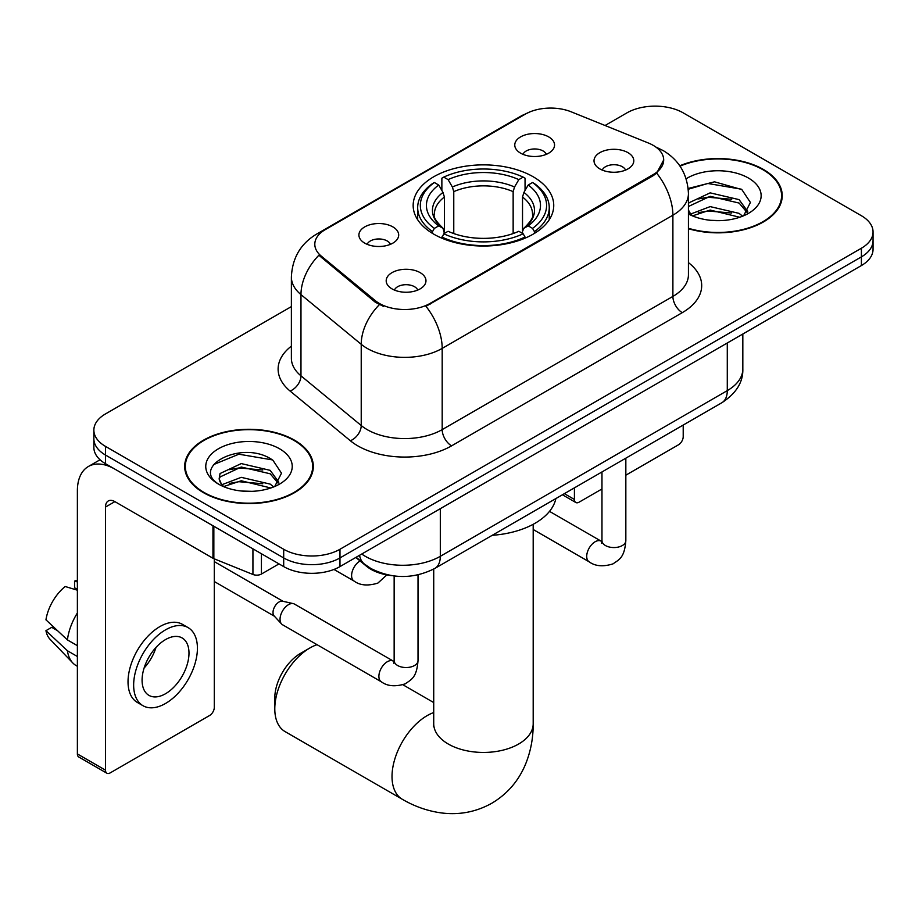<?xml version="1.0" encoding="UTF-8"?>
<svg xmlns="http://www.w3.org/2000/svg" width="919" height="919" viewBox="0 0 919 919"><rect width="100%" height="100%" fill="white"/><g stroke="black" fill="none" stroke-linecap="round" stroke-linejoin="round"><path stroke-width="1.38" d="M533.158 176.758A70.292 40.585 0 0 0 456.559 167.959A70.292 40.585 0 0 0 413.159 205.454A70.292 40.585 0 0 0 433.757 234.15A70.292 40.585 0 0 0 510.355 242.949A70.292 40.585 0 0 0 553.743 205.454A70.292 40.585 0 0 0 533.158 176.758M364.728 243.133A19.896 11.487 180 0 1 360.776 239.882A19.896 11.487 180 0 1 367.37 225.614A19.896 11.487 180 0 1 392.861 226.89A19.896 11.487 180 0 1 396.813 239.882A19.896 11.487 180 0 1 364.728 243.133M390.437 244.328A11.936 6.893 0 0 0 387.232 240.973A11.936 6.893 0 0 0 375.48 239.227A11.936 6.893 0 0 0 367.152 244.328M520.591 153.151A19.896 11.487 180 0 1 516.65 149.9A19.896 11.487 180 0 1 523.233 135.621A19.896 11.487 180 0 1 548.723 136.908A19.896 11.487 180 0 1 552.675 149.9A19.896 11.487 180 0 1 520.591 153.151M546.3 154.335A11.936 6.893 0 0 0 543.106 150.98A11.936 6.893 0 0 0 531.343 149.234A11.936 6.893 0 0 0 523.014 154.335M392.022 288.888A19.896 11.487 180 0 1 388.071 285.637A19.896 11.487 180 0 1 394.665 271.358A19.896 11.487 180 0 1 420.155 272.644A19.896 11.487 180 0 1 424.096 285.637A19.896 11.487 180 0 1 392.022 288.888M417.731 290.082A11.936 6.893 0 0 0 414.526 286.717A11.936 6.893 0 0 0 402.763 284.97A11.936 6.893 0 0 0 394.446 290.082M599.843 168.901A19.896 11.487 180 0 1 595.891 165.65A19.896 11.487 180 0 1 602.485 151.382A19.896 11.487 180 0 1 627.976 152.657A19.896 11.487 180 0 1 631.916 165.65A19.896 11.487 180 0 1 599.843 168.901M625.552 170.095A11.936 6.893 0 0 0 622.347 166.741A11.936 6.893 0 0 0 610.584 164.995A11.936 6.893 0 0 0 602.267 170.095M648.423 143.031A35.807 20.677 180 0 1 653.202 145.351A35.807 20.677 180 0 1 663.69 159.963A35.807 20.677 180 0 1 653.202 174.587L430 303.454A35.807 20.677 180 0 1 375.343 300.685L321.271 256.102A35.807 20.677 180 0 1 314.803 244.247A35.807 20.677 180 0 1 325.292 229.624L525.335 114.128A35.807 20.677 180 0 1 571.193 111.819L648.423 143.031M391.643 575.616A39.793 22.975 180 0 1 366.474 566.23L355.825 557.442M688.434 228.716A64.33 37.139 0 0 0 782.23 195.701A64.33 37.139 0 0 0 763.39 169.441A64.33 37.139 0 0 0 679.773 165.799M294.482 440.167A64.33 37.139 0 0 0 224.385 432.114A64.33 37.139 0 0 0 184.673 466.427A64.33 37.139 0 0 0 203.513 492.687A64.33 37.139 0 0 0 273.621 500.74A64.33 37.139 0 0 0 313.322 466.427A64.33 37.139 0 0 0 294.482 440.167M185.339 469.77A64.33 37.139 0 0 0 185.121 470.758M663.69 159.963L656.671 173.14L653.202 175.655L425.968 306.326A46.421 26.8 60 0 1 442.188 348.393A53.049 30.626 180 0 1 367.163 348.393A53.049 30.626 180 0 1 361.224 344.303L300.972 294.62A53.049 30.626 180 0 1 291.38 277.056L291.38 358.272A53.049 30.626 0 0 0 300.972 375.837L361.224 425.52A53.049 30.626 0 0 0 367.163 429.61A53.049 30.626 0 0 0 442.188 429.61L672.892 296.412A53.049 30.626 0 0 0 688.434 274.758L688.434 193.541A53.049 30.626 180 0 1 672.892 215.195A46.421 26.8 -120 0 0 656.671 173.14M291.38 306.601L105.513 413.906A39.793 22.975 0 0 0 93.864 430.149L93.864 447.473A39.793 22.975 0 0 0 105.513 463.716L283.695 566.598L283.695 557.936A39.793 22.975 0 0 0 339.973 557.936L861.402 256.883A39.793 22.975 0 0 0 873.05 240.64A39.793 22.975 0 0 1 861.402 256.883L339.973 557.936A39.793 22.975 0 0 1 283.695 557.936L105.513 455.054L283.695 557.936L283.695 549.263A39.793 22.975 0 0 0 339.973 549.263L861.402 248.222A39.793 22.975 0 0 0 873.05 231.979A39.793 22.975 0 0 0 861.402 215.735L683.208 112.865A39.793 22.975 0 0 0 626.942 112.865L605.058 125.501M93.864 438.811A39.793 22.975 0 0 0 105.513 455.054A39.793 22.975 0 0 1 93.864 438.811M383.384 306.326L375.343 302.259L318.87 255.229A46.421 31.051 129.5 0 0 300.972 294.62L300.972 375.837A13.268 8.868 -50.5 0 1 290.105 391.057A66.317 38.288 180 0 1 291.38 346.13M93.864 430.149A39.793 22.975 0 0 0 105.513 446.393L283.695 549.263M312.885 470.758A64.33 37.139 0 0 0 312.667 469.77M781.793 200.032A64.33 37.139 0 0 0 781.575 199.055M283.695 566.598A39.793 22.975 0 0 0 339.973 566.598L861.402 265.557A39.793 22.975 0 0 0 873.05 249.313L873.05 231.979M688.434 228.28A63.664 36.76 0 0 0 781.575 195.701A63.664 36.76 0 0 0 762.931 169.716A63.664 36.76 0 0 0 680.026 166.167M710.72 220.319L720.714 220.617M690.847 213.978L710.157 206.614L739.106 213.38L742.609 216.195M692.627 215.827L710.157 210.049L739.726 217.252M688.434 209.67A29.971 17.3 0 0 0 692.892 216.068M688.434 203.984L688.963 202.8L710.157 192.864L739.106 199.63L747.71 211.531M688.434 207.418L688.963 206.247L710.157 196.298L739.106 203.065L747.032 212.415M688.434 213.966A43.239 24.962 0 0 0 748.48 213.357A43.239 24.962 0 0 0 748.48 178.056A43.239 24.962 0 0 0 686.137 178.78M743.632 215.77L750.409 202.467L741.84 189.567L714.522 181.824L688.17 188.475M691.145 215.31L688.434 212.117M688.239 189.257L707.791 183.478L741.254 189.165M698.268 198.963L707.791 197.229L731.685 199.285M698.268 212.714L707.791 210.979L731.685 213.036M564.369 493.652L574.421 499.465A6.628 3.825 120 0 0 575.799 502.498A6.628 3.825 120 0 0 579.108 502.165L601.968 488.977M625.839 475.192L678.521 444.773A6.628 3.825 120 0 0 683.208 436.651L683.208 425.049M574.421 499.465L574.421 487.851M203.984 492.412A63.664 36.76 0 0 0 273.368 500.384A63.664 36.76 0 0 0 312.667 466.427A63.664 36.76 0 0 0 294.011 440.442A63.664 36.76 0 0 0 224.638 432.47A63.664 36.76 0 0 0 185.339 466.427A63.664 36.76 0 0 0 203.984 492.412M241.812 491.045L251.806 491.332M221.938 484.692L241.249 477.34L270.197 484.106L273.701 486.921M223.719 486.553L241.249 480.775L270.818 487.978M222.237 486.036L219.147 478.776A29.971 17.3 0 0 0 223.983 486.783M219.147 478.776L220.055 473.526L241.249 463.578L270.197 470.356L278.802 482.245M219.216 479.201L220.055 476.961L241.249 467.024L270.197 473.79L278.124 483.141M274.724 486.496L281.501 473.193L272.932 460.281C242.593 438.478 188.694 467.208 219.813 484.83L219.963 484.922M279.571 448.782A43.239 24.962 0 0 0 218.423 448.782A43.239 24.962 0 0 0 218.423 484.083A43.239 24.962 0 0 0 279.571 484.083A43.239 24.962 0 0 0 279.571 448.782M213.495 464.623L238.883 454.204L272.346 459.891M229.359 469.678L238.883 467.955L262.777 470M229.359 483.44L238.883 481.705L262.777 483.75M274.792 708.836L274.792 698.015A36.473 21.057 -60 0 1 300.582 653.34L309.956 647.929A49.741 28.719 120 0 0 274.792 708.836A49.741 28.719 120 0 0 285.097 731.604L402.315 799.289A49.741 28.719 -60 0 1 394.699 759.439A49.741 28.719 -60 0 1 427.186 715.602A49.741 28.719 -60 0 1 433.722 712.547M432.493 233.403L432.493 231.622L434.377 228.371A63.135 36.45 0 0 1 434.377 182.525L438.719 185.029A57.035 32.923 0 0 0 438.719 225.867L443.004 228.303L444.382 233.426M444.382 231.335L444.382 197.045L443.004 192.416L438.719 185.029M441.867 190.463L441.867 178.194L443.751 177.114A63.135 36.45 0 0 1 523.164 177.114L518.821 179.619A57.035 32.923 0 0 0 448.093 179.619L452.378 187.005L453.768 191.634L453.768 233.564M513.147 233.564L513.147 191.634L514.537 187.005L518.821 179.619M492.228 535.306A72.946 42.113 0 0 0 555.869 498.569M441.867 237.045A65.789 37.978 0 0 0 525.048 237.045L523.164 233.782A63.135 36.45 0 0 1 443.751 233.782L441.867 238.17M525.048 238.17L525.048 237.045M434.377 182.525L432.493 183.605A65.789 37.978 0 0 0 417.674 207.614A65.789 37.978 0 0 0 432.493 231.622M523.164 177.114L525.048 178.194L525.048 190.463M443.751 233.782L448.093 231.278A57.035 32.923 0 0 0 518.821 231.278L523.164 233.782M438.719 225.867L434.377 228.371M448.093 179.619L443.751 177.114M443.004 192.416A51.016 29.454 0 0 0 443.004 228.303L443.245 228.463C435.997 221.456 433.044 216.7 434.388 214.184A49.075 28.328 0 0 1 444.382 197.045M534.421 231.622A65.789 37.978 0 0 0 549.24 207.614A65.789 37.978 0 0 0 534.421 183.605L532.538 182.525A63.135 36.45 0 0 1 532.538 228.371L534.421 231.622L534.421 233.403M532.538 228.371L528.195 225.867A57.035 32.923 0 0 0 528.195 185.029L532.538 182.525M528.195 185.029L523.91 192.416L522.52 197.045L522.52 231.335L523.91 228.303L528.195 225.867M522.52 197.045A49.075 28.328 0 0 1 532.526 214.184C533.859 216.712 530.906 221.468 523.669 228.463L523.91 228.303A51.016 29.454 0 0 0 523.91 192.416M522.52 233.426L522.52 231.335M317.032 644.678A49.741 28.719 120 0 0 309.956 647.929L300.582 653.34M418.019 574.846L418.019 660.646C416.663 677.475 411.815 679.279 405.141 683.874C395.285 686.93 387.358 686.24 381.362 681.818L282.512 624.748A11.936 6.893 -60 0 1 281.559 623.978A11.936 6.893 -60 0 1 280.042 619.28A11.936 6.893 -60 0 1 288.486 604.668A11.936 6.893 -60 0 1 293.299 603.622A11.936 6.893 -60 0 1 294.448 604.07L394.113 661.565M281.559 623.978L274.103 615.902A8.616 4.974 -60 0 1 273.012 612.514A8.616 4.974 -60 0 1 279.1 601.956A8.616 4.974 -60 0 1 282.581 601.21L293.299 603.622M261.421 553.732L261.421 574.042L279.008 563.887M212.955 525.748L114.898 469.138A53.049 30.626 -120 0 0 88.373 466.507A53.049 30.626 -120 0 0 77.38 490.792L77.38 753.936L105.513 770.179L105.513 507.035A13.268 7.662 60 0 1 108.258 500.97A13.268 7.662 60 0 1 114.898 501.625L212.955 558.235L212.955 525.748A6.628 3.825 0 0 0 213.84 526.173M105.513 770.179A6.628 3.825 120 0 0 106.891 773.224L78.758 756.98A6.628 3.825 -60 0 1 77.38 753.936M106.891 773.224A6.628 3.825 120 0 0 110.2 772.89L209.612 715.499A6.628 3.825 120 0 0 214.299 707.377L214.299 558.855M261.421 574.042A6.628 3.825 180 0 1 252.932 574.467L213.84 558.672A6.628 3.825 180 0 1 212.955 558.235M165.535 693.73A33.153 19.138 120 0 0 187.2 664.517A33.153 19.138 120 0 0 182.111 637.947A33.153 19.138 120 0 0 165.535 639.59A33.153 19.138 120 0 0 143.869 668.802A33.153 19.138 120 0 0 148.958 695.373A33.153 19.138 120 0 0 165.535 693.73M144.111 668.033A33.153 19.138 120 0 0 156.012 647.413M77.38 581.945L74.565 581.095L74.565 587.758L77.38 589.378M188.085 627.608L182.456 624.357A45.088 26.031 120 0 0 159.906 626.586A45.088 26.031 120 0 0 130.452 666.332A45.088 26.031 120 0 0 137.368 702.461L142.985 705.712A45.088 26.031 120 0 0 165.535 703.472A45.088 26.031 120 0 0 194.989 663.736A45.088 26.031 120 0 0 188.085 627.608A45.088 26.031 120 0 0 165.535 629.837A45.088 26.031 120 0 0 136.081 669.572A45.088 26.031 120 0 0 142.985 705.712M77.38 612.95A43.767 25.272 120 0 0 67.42 639.923L45.95 619.831A34.485 19.908 120 0 1 65.192 586.506L77.38 590.205M77.38 645.666L67.42 639.923M57.564 630.71L51.717 627.332L45.95 630.664L67.42 650.744L77.38 656.499M67.42 650.744A43.767 25.272 120 0 0 72.819 662.978A43.767 25.272 120 0 0 76.128 665.574L77.38 666.298M77.38 580.314A34.485 19.908 120 0 0 74.565 581.095M45.95 630.664A34.485 19.908 120 0 0 50.028 639.245L72.819 662.978M321.271 256.102L321.271 257.676M375.343 300.685L375.343 302.259M430 303.454L430 304.511M653.202 174.587L653.202 175.655M366.474 565.656L366.474 566.23M451.574 445.853A13.268 7.662 60 0 1 442.188 429.61L442.188 348.393L672.892 215.195L672.892 296.412A13.268 7.662 60 0 0 682.277 312.655L451.574 445.853A66.317 38.288 180 0 1 357.79 445.853A66.317 38.288 180 0 1 350.357 440.741L290.105 391.057M688.434 193.541C687.538 174.461 679.152 160.159 663.277 150.636L656.58 147.362A46.421 21.734 112 0 0 655.959 147.132M321.34 232.335A46.421 26.8 -120 0 0 316.527 234.15C300.662 243.673 292.276 257.975 291.38 277.056M316.527 234.15L521.441 115.84A46.421 26.8 60 0 1 524.956 114.358M379.306 304.717A46.421 31.051 129.5 0 0 361.224 344.303L361.224 425.52A13.268 8.868 -50.5 0 1 350.357 440.741M688.434 262.616A66.317 38.288 180 0 1 682.277 312.655M339.973 549.263L339.973 566.598M861.402 248.222L861.402 265.557M105.513 446.393L105.513 463.716M361.73 554.031A53.049 30.626 0 0 0 365.291 556.305A53.049 30.626 0 0 0 440.316 556.305L727.285 390.632A53.049 30.626 0 0 0 742.828 368.967C743.218 382.132 736.199 393.401 721.794 402.775L434.825 568.447A26.525 15.313 60 0 0 440.316 556.305L440.316 508.655M727.285 342.982L727.285 390.632A26.525 15.313 60 0 1 721.794 402.775M359.582 555.271A26.525 17.737 129.5 0 0 364.2 563.898L356.147 557.259M533.192 524.312L533.192 723.724A49.741 28.719 180 0 1 518.626 744.034A49.741 28.719 180 0 1 448.288 744.034A49.741 28.719 180 0 1 433.722 723.724L433.492 726.573M513.147 191.634A49.075 28.328 0 0 0 453.768 191.634M514.537 187.005A51.016 29.454 0 0 0 452.378 187.005M625.839 458.167L625.839 540.659A11.936 6.893 180 0 1 621.795 545.829A11.936 6.893 180 0 1 605.46 545.541A11.936 6.893 180 0 1 601.968 540.659L601.589 543.244M625.839 540.659C624.483 557.5 619.636 559.292 612.962 563.887C603.105 566.943 595.179 566.253 589.182 561.831A11.936 6.893 -60 0 1 587.356 552.262A11.936 6.893 -60 0 1 595.144 541.75A11.936 6.893 -60 0 1 595.684 541.463A11.936 6.893 -60 0 1 601.118 541.153L601.934 541.59M418.019 660.646A11.936 6.893 180 0 1 413.975 665.816A11.936 6.893 180 0 1 397.64 665.517A11.936 6.893 180 0 1 394.148 660.646L393.769 663.231M381.362 681.818A11.936 6.893 -60 0 1 379.536 672.249A11.936 6.893 -60 0 1 387.324 661.726A11.936 6.893 -60 0 1 387.864 661.439A11.936 6.893 -60 0 1 393.298 661.14M333.965 569.447L354.068 581.049A11.936 6.893 -60 0 1 352.241 571.48A11.936 6.893 -60 0 1 360.041 560.969A11.936 6.893 -60 0 1 360.076 560.946M105.513 507.035L114.898 501.625M213.84 526.265L213.84 558.672M252.932 574.467L252.932 548.827M521.441 115.84L529.941 111.888M656.58 147.362L655.879 147.086M434.825 568.447C413.481 579.177 392.126 579.177 370.782 568.447L364.2 563.898M742.828 368.967L742.828 334.011M781.575 201.02L781.575 195.701M575.799 502.498L562.428 494.778M312.667 471.746L312.667 466.427M185.339 471.746L185.339 466.427M533.192 723.724C533.261 737.9 530.745 751.305 525.634 763.965C518.684 780.817 507.426 793.913 491.837 803.229C475.985 812.063 459.018 815.268 440.948 812.867C427.427 810.96 414.561 806.434 402.315 799.289M417.674 219.756L417.674 207.614M549.24 219.756L549.24 207.614M433.722 702.564L402.936 684.781M433.722 569.068L433.722 723.724M589.182 561.831L533.192 529.505M601.968 471.952L601.968 540.659M601.118 541.153L549.516 511.366M214.299 581.532L274.413 616.235M394.148 575.972L394.148 660.646M214.299 561.624L283.029 601.302M354.068 581.049C359.949 585.46 367.876 586.138 377.858 583.106L386.842 574.915M88.373 466.507L100.033 459.776"/></g></svg>
